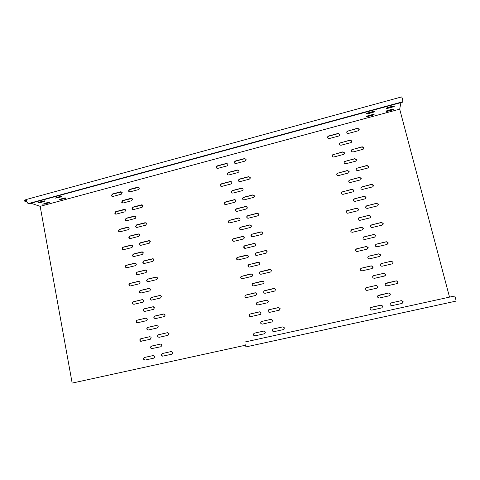 <?xml version="1.0" encoding="UTF-8"?>
<svg xmlns="http://www.w3.org/2000/svg" width="480" height="480" viewBox="0 0 480 480"><rect width="100%" height="100%" fill="white"/><g stroke="black" fill="none" stroke-linecap="round" stroke-linejoin="round"><path stroke-width="0.72" d="M139.764 234.816L138.294 233.874L129.624 236.088L128.718 237.84L130.122 238.596L138.798 236.382L139.764 234.816M129.594 238.608L128.97 237.924L129.876 236.172L139.11 233.952M136.158 216.93L134.7 216L126.072 218.25L125.154 219.972L126.564 220.74L135.198 218.496L136.158 216.93M125.97 220.74L125.412 220.074L126.324 218.352L135.588 216.12M150.744 289.32L149.25 288.33L140.448 290.436C139.572 290.796 139.29 291.438 139.596 292.356L140.964 293.004L149.766 290.898L150.744 289.32M140.688 293.04L139.842 292.38C139.53 291.462 139.818 290.82 140.694 290.466L149.796 288.324M154.464 307.77L152.958 306.768L144.114 308.838C143.184 309.24 142.914 309.918 143.322 310.878L144.63 311.43L153.48 309.36L154.464 307.77M144.462 311.454L143.562 310.884C143.16 309.924 143.424 309.246 144.36 308.844L153.396 306.744M158.208 326.376L156.696 325.35L147.81 327.39C146.772 327.882 146.556 328.626 147.162 329.634L148.332 330L157.224 327.966L158.208 326.376M148.266 330.012L147.402 329.616C146.796 328.614 147.012 327.864 148.05 327.372L157.02 325.32M161.988 345.12L161.676 344.49L160.47 344.088L151.536 346.086C150.276 346.866 150.222 347.73 151.38 348.666L160.998 346.722L161.988 345.12M143.394 252.84L141.918 251.88L133.206 254.064L132.306 255.858L133.71 256.59L142.428 254.412L143.394 252.84M133.254 256.614L132.558 255.918L133.452 254.13L142.656 251.934M132.582 199.182L131.13 198.27L122.544 200.55L121.626 202.248L123.036 203.022L131.628 200.742L132.582 199.182M122.376 203.004L121.89 202.368L122.802 200.67L132.084 198.42M247.236 207.396L245.658 206.442L236.472 208.788L235.554 209.574C235.32 210.792 235.818 211.386 237.042 211.356L246.24 209.016L247.122 208.302L247.236 207.396M235.98 211.164L235.698 209.694L236.61 208.908L245.79 206.562L246.93 206.808M243.102 189.096L241.53 188.154L232.386 190.536L231.444 191.4C231.276 192.576 231.78 193.14 232.956 193.086L242.106 190.71L243.024 189.912L243.102 189.096M231.84 192.858L231.588 191.538L232.53 190.68L241.662 188.298L242.85 188.58M259.854 263.19L258.246 262.188L248.196 264.876C247.614 266.238 248.052 266.964 249.504 267.054L258.84 264.822L259.506 264.438L259.854 263.19M248.754 267.018L248.322 264.93L249.042 264.486L259.218 262.326M264.126 282.096L262.512 281.076L252.54 283.584C251.766 284.976 252.162 285.756 253.728 285.924L263.112 283.728L263.646 283.47L264.126 282.096M253.146 285.93C252.114 285.354 251.952 284.58 252.666 283.62L263.304 281.13M268.44 301.146L266.814 300.114L256.968 302.448C255.96 303.84 256.296 304.674 257.982 304.944L267.414 302.79L268.44 301.146M257.622 304.98C256.308 304.386 256.128 303.546 257.088 302.46L267.366 300.102M272.784 320.358L271.146 319.308L261.48 321.486C260.19 322.836 260.454 323.718 262.272 324.126L271.902 321.966L272.784 320.358M262.164 324.144C260.526 323.568 260.334 322.68 261.594 321.48L271.422 319.278M251.412 225.846L249.822 224.874L240.588 227.184L239.712 227.874C239.388 229.14 239.874 229.776 241.164 229.776L250.404 227.466L251.244 226.854L251.412 225.846M240.174 229.626L239.85 227.97L240.72 227.286L249.948 224.976L251.022 225.174M238.998 170.94L237.432 170.016L228.336 172.434L227.376 173.364C227.262 174.498 227.772 175.032 228.9 174.96L238.002 172.548L238.944 171.684L238.998 170.94M227.742 174.696L227.526 173.52L228.486 172.59L237.57 170.178L238.794 170.49M255.618 244.446L254.016 243.456L244.734 245.73L243.924 246.312C243.486 247.626 243.954 248.298 245.316 248.34L254.61 246.072L255.372 245.562L255.618 244.446M244.428 248.244L244.056 246.384L244.866 245.808L254.142 243.54L255.12 243.678M147.054 271.008L145.566 270.036L136.812 272.178L135.93 274.026L137.322 274.728L146.082 272.586L147.054 271.008M136.956 274.758L136.176 274.068L137.058 272.226L146.214 270.054M271.398 270.396L269.778 269.382L259.752 271.956C259.02 273.342 259.428 274.11 260.97 274.26L270.384 272.034L270.954 271.746L271.398 270.396M260.232 274.224C259.338 273.618 259.218 272.874 259.866 272.004L270.732 269.514M227.874 164.352L226.326 163.434L217.296 165.858L216.318 166.872C216.264 167.952 216.774 168.456 217.854 168.366L226.884 165.948L227.85 165.006L227.874 164.352M216.726 168.132L216.48 167.034L217.458 166.02L226.476 163.602L227.664 163.884M280.116 308.586L278.472 307.542L268.692 309.792C267.51 311.166 267.81 312.03 269.58 312.378L279.324 310.158L280.116 308.586M269.31 312.414C267.84 311.796 267.666 310.92 268.794 309.798L278.934 307.518M256.866 293.778L255.252 292.752L245.346 295.2C244.518 296.592 244.902 297.384 246.486 297.582L255.846 295.416L256.866 293.778M246.066 297.606C244.896 297.06 244.698 296.268 245.478 295.218L255.882 292.764M275.742 289.41L274.11 288.384L264.18 290.79C263.244 292.188 263.604 293.004 265.26 293.244L274.716 291.054L275.742 289.41M264.726 293.256C263.574 292.626 263.43 291.81 264.294 290.814L274.854 288.42M254.382 195.852L252.798 194.904L243.588 197.28L242.676 198.054C242.43 199.278 242.928 199.872 244.17 199.842L253.386 197.472L254.268 196.764L254.382 195.852M243.018 199.59L242.814 198.186L243.72 197.412L252.924 195.036L254.148 195.348M240.102 218.934L238.524 217.968L229.356 220.29L228.438 221.088C228.216 222.3 228.714 222.888 229.926 222.858L239.1 220.548L239.988 219.828L240.102 218.934M228.96 222.726L228.588 221.19L229.506 220.392L238.662 218.076L239.706 218.262M258.588 214.266L256.992 213.3L247.734 215.64L246.864 216.324C246.534 217.59 247.02 218.226 248.316 218.22L257.58 215.886L258.42 215.268L258.588 214.266M247.224 218.016L246.99 216.432L247.866 215.754L257.112 213.414L258.288 213.684M244.242 237.42L242.658 236.442L233.442 238.722L232.566 239.418C232.254 240.684 232.734 241.314 234.018 241.314L243.234 239.04L244.068 238.422L244.242 237.42M233.142 241.224L232.71 239.502L233.586 238.806L242.79 236.526L243.75 236.658M246.078 159.474L244.512 158.556L235.398 160.998L234.438 161.91C234.312 163.056 234.816 163.59 235.968 163.518L245.088 161.082L246.024 160.23L246.078 159.474M234.744 163.206L234.582 162.078L235.536 161.172L244.644 158.73L245.928 159.096M231.918 182.4L230.358 181.47L221.286 183.858L220.314 184.812C220.218 185.934 220.728 186.462 221.844 186.39L230.928 184.002L231.876 183.126L231.918 182.4M220.758 186.18L220.476 184.956L221.442 184.002L230.502 181.614L231.66 181.872M250.218 177.588L248.64 176.658L239.478 179.07L238.536 179.916C238.356 181.098 238.86 181.662 240.048 181.608L249.222 179.202L250.134 178.422L250.218 177.588M238.86 181.32L238.674 180.066L239.616 179.22L248.766 176.808L250.026 177.156M235.992 200.592L234.426 199.644L225.306 202.002L224.358 202.884C224.202 204.048 224.712 204.606 225.87 204.552L234.996 202.2L235.92 201.396L235.992 200.592M224.832 204.378L224.508 203.01L225.456 202.128L234.57 199.776L235.674 199.998M265.452 332.124L263.826 331.068L254.298 333.174C252.882 334.482 253.104 335.376 254.97 335.856L264.456 333.768L265.452 332.124M255.012 335.85C253.212 335.298 253.014 334.404 254.424 333.156L263.826 331.068M284.526 327.918L282.876 326.856L273.27 328.98C271.824 330.288 272.046 331.188 273.942 331.674L283.518 329.562L284.526 327.918M273.96 331.674C272.136 331.116 271.938 330.21 273.372 328.962L283.008 326.832M261.144 312.876L259.524 311.832L249.774 314.094C248.676 315.474 248.988 316.32 250.71 316.644L260.4 314.418L261.144 312.876M250.506 316.668C249.042 316.11 248.838 315.252 249.906 314.094L259.908 311.802M262.824 232.824L261.222 231.84L251.916 234.15L251.1 234.732C250.668 236.046 251.136 236.718 252.504 236.748L261.816 234.45L262.584 233.934L262.824 232.824M251.49 236.592L251.226 234.822L252.036 234.24L261.336 231.936L262.434 232.152M267.096 251.532L265.482 250.536L255.39 253.272C254.826 254.628 255.27 255.348 256.722 255.426L266.082 253.164L266.766 252.762L267.096 251.532M255.822 255.33L255.51 253.338L256.248 252.876L265.59 250.608L266.592 250.758M248.412 256.056L246.822 255.06L237.558 257.304L236.754 257.88C236.316 259.194 236.778 259.872 238.14 259.92L247.404 257.676L248.16 257.184L248.412 256.056M237.378 259.878L236.892 257.94L237.702 257.37L247.8 255.204M252.624 274.842L251.022 273.834L241.008 276.468C240.402 277.83 240.834 278.568 242.298 278.676L251.61 276.474L252.252 276.114L252.624 274.842M241.686 278.67C240.762 278.148 240.582 277.428 241.146 276.51L251.844 273.9M368.172 247.482L366.444 246.456L356.16 248.958C355.068 250.38 355.422 251.232 357.222 251.502L367.116 249.162L368.172 247.482M355.476 250.326L356.562 248.88L366.438 246.534L368.202 247.974M388.122 242.754L386.37 241.728L376.014 244.242C374.874 245.67 375.228 246.522 377.064 246.81L387.066 244.446L388.122 242.754M375.306 245.238L376.362 244.182L386.346 241.818L388.092 242.838L388.062 243.6M339.852 134.346L338.184 133.422L328.608 135.99L327.804 136.548C327.324 137.88 327.804 138.552 329.244 138.558L338.826 135.996L339.612 135.468L339.852 134.346M327.594 137.67L327.84 136.752L328.644 136.194L338.208 133.626L339.888 134.604M398.1 281.898L396.33 280.842L386.076 283.17C384.666 284.556 384.948 285.456 386.922 285.888L397.158 283.566L398.1 281.898M385.392 283.668L396.288 280.878L398.058 281.94L397.644 283.302M373.026 266.892L371.292 265.848L361.068 268.254C359.832 269.658 360.15 270.534 362.022 270.876L372.228 268.494L373.026 266.892M360.258 269.58L361.35 268.206L371.28 265.908L373.014 266.946L373.026 267.564M393.09 262.242L391.332 261.204L381.024 263.622C379.752 265.032 380.064 265.914 381.972 266.268L392.262 263.862L393.09 262.242M380.256 264.444L381.258 263.592L391.296 261.264L393.054 262.308L392.916 263.322M368.658 166.404L366.954 165.444L356.496 168.36C355.8 169.758 356.244 170.508 357.84 170.592L367.62 168.072L368.274 167.712L368.658 166.404M356.106 169.452L357.18 168.138L366.948 165.618L368.694 166.872M353.832 190.212L352.14 189.24L341.76 192.06C341.022 193.464 341.46 194.226 343.062 194.334L352.8 191.88L353.418 191.544L353.832 190.212M341.37 193.332L341.784 192.204L342.432 191.838L352.146 189.384L353.874 190.518M373.464 185.256L371.748 184.278L361.302 187.092C360.51 188.508 360.936 189.282 362.586 189.408L372.42 186.93L373.008 186.63L373.464 185.256M360.84 188.196L361.92 186.912L371.736 184.434L373.494 185.772M358.572 209.142L356.868 208.152L346.506 210.864C345.666 212.286 346.074 213.078 347.742 213.234L357.534 210.816L358.08 210.546L358.572 209.142M346.032 212.184L347.1 210.696L356.874 208.278L358.614 209.484M359.172 129.168L357.48 128.244L347.034 131.346C346.494 132.708 346.968 133.398 348.456 133.416L358.14 130.824L358.89 130.344L359.172 129.168M346.764 132.384L347.826 131.046L357.486 128.454L359.208 129.57M344.472 152.814L342.798 151.872L332.406 154.902C331.854 156.264 332.322 156.96 333.81 156.996L343.446 154.47L344.184 154.008L344.472 152.814M332.148 156.072L332.442 155.088L333.204 154.59L342.816 152.058L344.508 153.084M363.894 147.708L362.196 146.766L351.744 149.778C351.126 151.158 351.588 151.878 353.13 151.926L362.862 149.37L363.57 148.95L363.894 147.708M351.414 150.846L352.482 149.514L362.196 146.958L363.93 148.14M349.134 171.438L347.448 170.478L337.056 173.406C336.42 174.792 336.87 175.518 338.418 175.59L348.102 173.094L348.786 172.698L349.134 171.438M336.738 174.63L337.086 173.568L337.794 173.142L347.466 170.646L349.17 171.72M382.866 306.204L381.108 305.124L371.022 307.356C369.486 308.694 369.726 309.612 371.742 310.116L381.804 307.902L382.866 306.204M370.47 307.632L381.084 305.136L382.842 306.21L381.936 307.866M403.152 301.722L401.37 300.642L391.182 302.898C389.628 304.242 389.874 305.166 391.914 305.67L402.078 303.432L403.152 301.722M390.972 302.964L401.322 300.66L403.104 301.74L402.126 303.42M377.928 286.464L376.182 285.402L366.018 287.718C364.638 289.098 364.914 289.992 366.864 290.412L377.004 288.12L377.928 286.464M365.094 288.864L366.018 287.748L376.164 285.438L377.91 286.494L377.766 287.514M378.312 204.264L376.584 203.268L366.156 205.98C365.256 207.408 365.664 208.212 367.374 208.386L377.262 205.944L377.778 205.704L378.312 204.264M365.616 207.084L366.696 205.842L376.566 203.4L378.288 204.39L378.324 204.852M366.018 197.202L364.302 196.224L353.898 198.984C353.082 200.406 353.502 201.186 355.158 201.324L364.974 198.876L365.544 198.594L366.018 197.202M353.43 200.184L354.504 198.81L364.302 196.362L366.048 197.646M390.48 294.054L388.716 292.986L378.546 295.272C377.07 296.628 377.334 297.54 379.332 298.008L389.49 295.74L390.48 294.054M377.856 295.722L388.686 293.016L390.444 294.078L389.892 295.554M385.506 274.362L383.748 273.312L373.512 275.676C372.186 277.068 372.486 277.962 374.412 278.346L384.636 275.994L385.506 274.362M372.678 276.606L373.716 275.652L383.724 273.36L385.476 274.404L385.338 275.424M380.568 254.826L378.828 253.794L368.532 256.254C367.35 257.67 367.686 258.54 369.54 258.846L379.812 256.41L380.568 254.826M367.77 257.376L368.85 256.2L378.81 253.866L380.55 254.898L380.538 255.606M361.242 178.314L359.544 177.348L349.122 180.216C348.408 181.62 348.846 182.37 350.442 182.466L360.204 179.982L360.84 179.634L361.242 178.314M348.732 181.392L349.8 179.994L359.544 177.504L361.284 178.71M356.514 159.582L354.822 158.628L344.394 161.598C343.77 162.984 344.226 163.704 345.768 163.764L355.476 161.238L356.172 160.83L356.514 159.582M344.07 162.738L344.418 161.772L345.138 161.334L354.828 158.808L356.55 159.942M351.816 141L350.136 140.064L339.714 143.13C339.168 144.492 339.642 145.188 341.13 145.212L350.79 142.656L351.534 142.182L351.816 141M339.45 144.234L339.744 143.328L340.512 142.824L350.148 140.262L351.858 141.336M375.678 235.458L373.944 234.444L363.606 237C362.556 238.428 362.922 239.268 364.704 239.514L374.628 237.144L375.678 235.458M362.946 238.194L364.032 236.91L373.932 234.54L375.66 235.554L375.69 236.07M370.824 216.252L369.102 215.256L358.728 217.914C357.798 219.342 358.194 220.152 359.916 220.338L369.78 217.932L370.272 217.71L370.824 216.252M358.164 219.126L359.25 217.782L369.096 215.37L370.854 216.762M383.196 223.428L381.456 222.42L371.058 225.03C370.044 226.464 370.428 227.292 372.198 227.514L382.14 225.114L383.196 223.428M370.434 226.104L371.508 224.934L381.432 222.528L383.172 223.536L383.184 224.124M363.348 228.234L361.632 227.226L351.306 229.83C350.346 231.258 350.73 232.08 352.464 232.284L362.304 229.908L363.348 228.234M350.736 231.186L351.81 229.71L361.632 227.328L363.39 228.63M143.772 300.618L142.278 299.622L133.5 301.704C132.534 302.142 132.288 302.844 132.768 303.816L134.01 304.278L142.794 302.196L143.772 300.618M133.806 304.308L133.02 303.828C132.54 302.856 132.786 302.154 133.752 301.716L142.758 299.604M140.112 282.27L138.63 281.292L129.894 283.41C128.982 283.8 128.712 284.466 129.09 285.408L130.398 285.96L139.14 283.848L140.112 282.27M130.098 285.996L129.348 285.438C128.97 284.502 129.234 283.836 130.146 283.44L139.212 281.292M157.722 278.01L156.228 277.026L147.408 279.162L146.478 280.908L147.924 281.724L156.744 279.594L157.722 278.01M147.576 281.76L146.712 280.944L147.642 279.204L156.846 277.038M154.008 259.734L152.514 258.768L143.742 260.94L142.806 262.644L144.252 263.484L153.03 261.312L154.008 259.734M143.808 263.508L143.046 262.704L143.976 261L153.234 258.804M151.176 337.746L150.762 337.014L149.67 336.72L140.808 338.73C139.59 339.444 139.5 340.284 140.538 341.25L150.192 339.336L151.176 337.746M141.324 341.34L140.784 341.22C139.746 340.254 139.836 339.414 141.048 338.7L149.934 336.69M172.896 352.566L171.36 351.516L162.366 353.508C160.974 354.558 161.064 355.446 162.624 356.184L171.9 354.168L172.86 353.256L172.896 352.566M154.926 356.532L153.408 355.488L144.498 357.462C143.088 358.626 143.232 359.508 144.93 360.108L153.936 358.128L154.926 356.532M129.3 228.09L127.842 227.148L119.232 229.374L118.356 231.186L119.724 231.864L128.34 229.65L129.3 228.09M119.19 231.882L118.62 231.276L119.496 229.464L128.676 227.238M143.028 205.764L141.558 204.84L132.912 207.114L131.97 208.758L133.41 209.598L142.062 207.33L143.028 205.764M132.75 209.586L132.222 208.872L133.158 207.234L142.506 204.99M125.754 210.306L124.302 209.382L115.734 211.638L114.852 213.414L116.226 214.11L124.794 211.86L125.754 210.306M115.626 214.11L115.116 213.522L116.004 211.746L125.202 209.508M139.422 188.052L137.964 187.146L129.354 189.45L128.418 191.082L129.852 191.916L138.462 189.612L139.422 188.052M129.132 191.886L128.67 191.214L129.606 189.588L138.966 187.332M136.476 264.072L135.006 263.1L126.312 265.254C125.436 265.62 125.16 266.262 125.472 267.174L126.81 267.786L135.51 265.638L136.476 264.072M126.426 267.822L125.73 267.228C125.418 266.316 125.694 265.674 126.57 265.308L135.678 263.13M150.318 241.602L148.836 240.648L140.1 242.856L139.164 244.536L140.61 245.382L149.346 243.18L150.318 241.602M140.082 245.394L139.404 244.614L140.346 242.94L149.64 240.726M132.876 246.006L131.412 245.058L122.76 247.242L121.896 249.102L123.258 249.756L131.91 247.572L132.876 246.006M122.79 249.78L122.16 249.174L123.018 247.32L132.168 245.112M146.658 223.614L145.182 222.678L136.494 224.916L135.552 226.578L136.998 227.424L145.692 225.186L146.658 223.614M136.398 227.424L135.798 226.674L136.74 225.018L146.064 222.786M165.246 314.988L163.734 313.974L154.824 316.044C153.954 316.386 153.66 317.016 153.948 317.94L155.352 318.642L164.262 316.584L165.246 314.988M155.214 318.666L154.176 317.94C153.888 317.016 154.182 316.38 155.058 316.038L164.124 313.95M147.456 319.11L145.962 318.096L137.142 320.142C136.08 320.664 135.882 321.426 136.542 322.428L137.652 322.734L146.478 320.694L147.456 319.11M137.55 322.752L136.794 322.416C136.128 321.42 136.326 320.658 137.388 320.136L146.334 318.072M169.056 333.702L167.532 332.67L158.58 334.698C157.596 335.13 157.344 335.838 157.83 336.828L159.108 337.326L168.066 335.304L169.056 333.702M159.09 337.326L158.058 336.804C157.578 335.814 157.824 335.106 158.808 334.68L167.796 332.64M122.232 192.66L120.792 191.748L112.266 194.04L111.372 195.786L112.752 196.494L121.278 194.214L122.232 192.66M112.098 196.482L111.642 195.912L112.536 194.166L121.746 191.91M161.472 296.424L159.966 295.428L151.098 297.528L150.186 299.328L151.62 300.114L160.488 298.014L161.472 296.424M151.374 300.144L150.42 299.346L151.332 297.546L160.476 295.416M145.188 360.06L145.176 360.06C143.478 359.46 143.334 358.578 144.744 357.414L153.522 355.47M163.044 356.124L162.852 356.136C161.286 355.404 161.202 354.51 162.588 353.466L171.48 351.498M449.52 297.12L399.696 109.152L40.17 206.334L72.162 383.094L245.304 345.264M152.112 348.702L151.614 348.63C150.456 347.688 150.51 346.83 151.77 346.05L160.668 344.058M400.902 102.624L399.696 109.152M30.906 203.226L40.17 206.334M26.862 199.44L24 200.226L24.126 200.946L26.622 200.262M392.622 109.122L387.27 110.58M387.414 111.336L392.562 109.944C393.684 109.584 394.14 109.272 393.936 109.008L387.516 110.502C386.406 110.862 385.956 111.168 386.166 111.426L387.414 111.336L387.216 110.592M393.234 106.026L387.486 107.604M387.792 108.33L393.018 106.914C394.158 106.548 394.62 106.23 394.404 105.96L387.9 107.478C386.766 107.838 386.31 108.156 386.526 108.426L387.792 108.33L387.594 107.58M372.87 114.468L367.746 115.86L366.45 116.754L372.822 115.284L374.136 114.378L372.87 114.468L367.5 115.932M373.182 111.474L367.452 113.046M367.812 113.754L372.984 112.35C374.088 111.996 374.532 111.684 374.316 111.42L367.836 112.926C366.738 113.274 366.3 113.58 366.522 113.844L367.812 113.754L367.614 113.004M48.822 202.956L42.714 204.186L47.652 202.542L49.47 202.47L48.822 202.956L48.714 202.38M44.196 203.478L47.868 202.488M44.604 201.456L40.266 202.632L38.406 202.698L43.404 201.03L45.252 200.958L44.604 201.456L44.496 200.862M39.762 202.014L43.782 200.94M65.394 198.474L59.28 199.71L64.284 198.036L66.066 197.97L65.394 198.474L65.286 197.88M60.726 199.002L64.5 197.982M61.38 196.902L55.176 198.156L60.24 196.458L62.052 196.386L61.38 196.902L61.266 196.29M56.496 197.472L60.618 196.368M26.898 201.876L24.126 200.946M27.102 199.272L401.652 96.906C402.306 98.04 402.702 99.648 402.828 101.73L402.75 102.12L28.74 203.814L28.188 203.628C26.676 202.128 26.316 200.676 27.102 199.272L27.114 199.272M246.09 346.878L246.084 346.878C245.178 345.372 244.824 343.74 245.016 341.988L454.548 296.022C454.968 295.8 456.402 301.164 455.916 301.134L246.09 346.878L455.916 301.134M392.37 109.194L392.562 109.944M392.82 106.158L393.018 106.914M367.536 115.92L367.722 116.664M372.63 114.54L372.822 115.284M372.792 111.6L372.984 112.35M44.412 203.424L44.538 204.12M40.14 201.93L40.266 202.632M60.942 198.948L61.074 199.644M56.874 197.388L57.006 198.09M402.828 101.73L28.188 203.628M454.548 296.022L245.016 341.988"/></g></svg>
